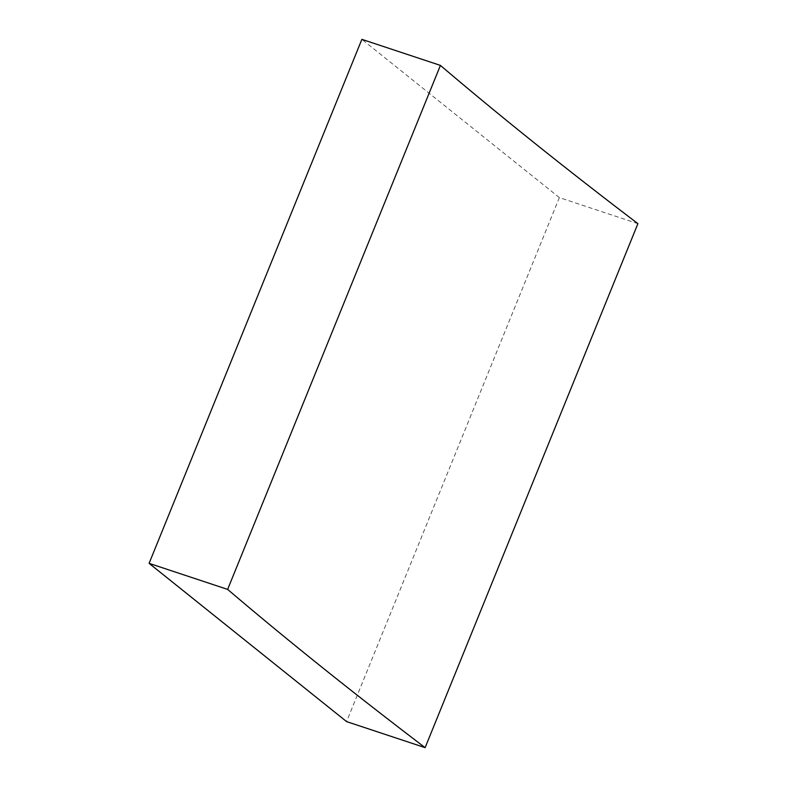 <?xml version="1.0" encoding="UTF-8"?>
<svg xmlns="http://www.w3.org/2000/svg" width="787" height="787" viewBox="0 0 787 787"><rect width="100%" height="100%" fill="white"/><g stroke="black" fill="none" stroke-linecap="round" stroke-linejoin="round"><path stroke-width="0.59" stroke-dasharray="3.94 2.95" d="M637.903 223.646L559.36 197.596L346.585 721.6M559.36 197.596L361.872 39.35"/><path stroke-width="1.18" d="M149.097 563.354L227.64 589.404A7382.355 1032.455 -157.9 0 0 425.128 747.65L346.585 721.6L149.097 563.354L361.872 39.35L440.415 65.4L227.64 589.404M440.415 65.4A7382.355 1032.455 -157.9 0 0 637.903 223.646L425.128 747.65"/></g></svg>
